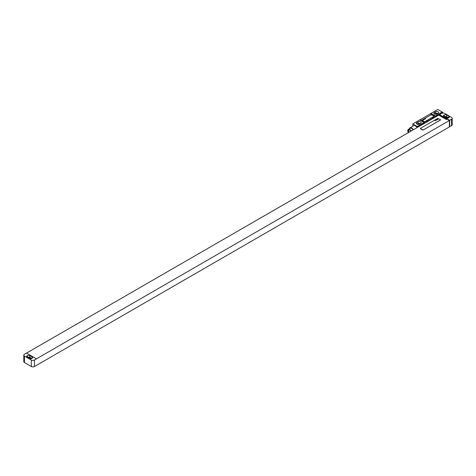 <?xml version="1.0" encoding="UTF-8"?>
<svg xmlns="http://www.w3.org/2000/svg" width="476" height="476" viewBox="0 0 476 476"><rect width="100%" height="100%" fill="white"/><g stroke="black" fill="none" stroke-linecap="round" stroke-linejoin="round"><path stroke-width="0.71" d="M452.2 118.316A2.207 1.273 0 0 1 451.551 119.214L449.677 120.297L439.991 114.889L439.526 114.615L441.555 113.443A2.207 1.273 0 0 1 444.679 113.443L451.551 117.411A2.207 1.273 0 0 1 452.2 118.316L452.2 124.807A2.207 1.273 180 0 1 451.551 125.712L449.368 126.61M448.832 117.685A1.767 1.017 0 0 0 449.35 116.959A1.767 1.017 0 0 0 448.832 116.239L446.708 115.014A1.767 1.017 0 0 0 444.209 115.014L443.959 115.156A1.767 1.017 0 0 0 443.442 115.876A1.767 1.017 0 0 0 443.959 116.602L446.083 117.828A1.767 1.017 0 0 0 448.582 117.828L448.832 116.239M448.523 117.864L446.708 116.816A1.767 1.017 0 0 0 444.275 116.781M447.69 118.108L446.208 117.251A1.059 0.613 0 0 0 444.923 117.156M439.526 114.615L439.991 114.889M439.056 115.281L439.526 114.651M26.507 353.103L438.741 115.103L446.399 119.524L446.708 119.345L439.056 114.924M36.473 358.856L26.477 353.085L24.449 354.257A2.207 1.273 0 0 0 23.8 355.161A2.207 1.273 0 0 0 24.449 356.06L31.321 360.029A2.207 1.273 0 0 0 34.445 360.029L449.368 120.517L449.368 126.937L34.445 366.526A2.207 1.273 180 0 1 31.321 366.526L24.449 362.557A2.207 1.273 180 0 1 23.8 361.653L23.8 355.161M449.368 120.517L439.991 114.924M440.151 115.192L440.151 114.799M420.338 128.544L423.277 129.948L440.461 120.029L440.461 119.666L437.652 118.405L420.463 128.324L420.463 128.722L422.652 129.984L423.277 129.984L440.592 119.863M449.677 120.297L449.677 126.794M29.917 355.649A1.767 1.017 0 0 0 27.418 355.649L27.168 355.792A1.767 1.017 0 0 0 26.65 356.512A1.767 1.017 0 0 0 27.168 357.232L29.292 358.464A1.767 1.017 0 0 0 31.791 358.464L32.041 358.315A1.767 1.017 0 0 0 32.558 357.595A1.767 1.017 0 0 0 32.041 356.875L29.917 355.649L29.917 357.452A1.767 1.017 0 0 0 27.477 357.416M31.725 358.499L29.917 357.452M30.898 358.737L29.417 357.887A1.059 0.613 0 0 0 28.126 357.791M437.206 113.806A0.994 0.571 0 0 0 436.165 113.942L435.546 114.294M437.801 113.466A1.791 1.035 0 0 0 435.605 113.615L434.683 114.145M420.302 123.564A1.791 1.035 0 0 0 418.106 123.718L417.19 124.248M419.713 123.909A0.994 0.571 0 0 0 418.666 124.04L418.053 124.397M438.134 113.27A1.791 1.035 0 0 0 438.658 112.544A1.791 1.035 0 0 0 437.551 111.586A1.791 1.035 0 0 0 435.605 111.812L434.356 112.532A1.791 1.035 0 0 0 433.826 113.264A1.791 1.035 0 0 0 434.933 114.216A1.791 1.035 0 0 0 436.885 113.996L438.134 113.27M430.935 113.443L437.807 109.474L442.18 112.003L435.308 115.971L430.935 113.443A4.421 2.553 -60 0 1 430.393 113.812L420.225 119.678L424.598 122.207A4.421 2.553 -60 0 1 424.057 122.463L419.683 119.94L412.811 123.909L417.809 126.848L426.555 121.796A1.589 0.916 120 0 0 427.805 121.077L432.809 118.185A1.589 0.916 120 0 0 434.058 117.465L442.805 112.413L442.805 113.086M424.057 122.463L417.184 126.432M420.635 123.373A1.791 1.035 0 0 0 421.159 122.641A1.791 1.035 0 0 0 420.058 121.689A1.791 1.035 0 0 0 418.106 121.915L416.857 122.635A1.791 1.035 0 0 0 416.333 123.367A1.791 1.035 0 0 0 417.434 124.319A1.791 1.035 0 0 0 419.386 124.093L420.635 123.373M420.225 119.678A4.421 2.553 -60 0 1 419.683 119.94M412.811 126.205L412.811 123.909M433.684 117.251L432.434 117.971A1.589 0.916 120 0 0 433.684 117.251L434.058 117.465M427.43 120.856L426.181 121.576A1.589 0.916 120 0 0 427.43 120.856L427.805 121.077M417.809 127.187L417.809 126.848M432.434 117.971L432.809 118.185M426.181 121.576L426.555 121.796M424.598 122.207L417.184 126.485M442.18 112.003L434.767 116.334A4.421 2.553 -60 0 0 435.308 115.971M442.18 112.056L442.805 112.413M421.742 120.315L424.681 121.796L434.058 116.382L434.058 115.989L431.244 114.722L421.873 120.136L424.057 121.761L424.681 121.761L434.183 116.204M417.047 127.627A3.38 1.952 -120 0 0 415.37 125.872A3.38 1.952 -120 0 0 413.68 125.706L409.979 127.842A3.38 1.952 -120 0 0 409.33 128.853M413.346 129.769A3.38 1.952 -120 0 0 411.669 128.008A3.38 1.952 -120 0 0 409.979 127.842M413.067 129.924A2.826 1.63 -120 0 0 411.669 128.46A2.826 1.63 -120 0 0 410.258 128.318L408.337 129.43A2.826 1.63 -120 0 0 408.319 132.667M411.145 131.037A2.826 1.63 -120 0 0 409.747 129.567A2.826 1.63 -120 0 0 408.337 129.43M410.847 131.209A2.231 1.291 -120 0 0 409.747 130.055A2.231 1.291 -120 0 0 408.634 129.948A2.231 1.291 -120 0 0 408.616 132.495M408.914 129.853A2.231 1.291 -120 0 0 409.116 132.209M438.479 119.012L437.718 118.726L438.479 119.012M437.837 119.238L437.456 118.893L437.837 119.238M437.884 119.351L437.26 118.988L437.884 119.351M437.515 119.559L436.831 119.238L437.515 119.559M437.295 119.69L436.694 119.315L437.295 119.69M436.903 119.916L436.165 119.625L436.903 119.916M436.641 120.065L435.998 119.714L436.641 120.065M436.081 120.125L436.385 120.083L435.968 119.738L436.081 120.125M435.98 120.208L435.671 119.988L435.98 120.208M436.07 120.154L435.552 119.994L436.07 120.154M435.582 120.41L435.26 120.142L435.582 120.41M435.629 120.517L435.118 120.226L435.629 120.517M435.582 120.678L434.844 120.386L435.582 120.678M425.627 118.697L425.074 118.649L425.627 118.697M425.187 118.952L424.634 118.905L425.187 118.952M424.747 119.202L424.193 119.155L424.747 119.202M423.86 119.345L424.229 119.506L423.86 119.345M423.848 119.631L423.39 119.654L423.848 119.631M423.116 119.773L423.557 120.053L423.116 119.773M422.492 120.136L423.075 120.148L422.492 120.136M422.242 120.327L422.736 120.458L422.242 120.327M443.959 115.156L443.959 116.602M444.209 115.014L444.209 116.745M446.708 115.014L446.708 116.816M446.208 117.251L446.208 117.893M451.551 119.214L451.551 125.712M34.445 366.526L34.445 360.029M31.321 366.526L31.321 360.029M27.418 355.649L27.418 357.381M32.041 356.875L32.041 358.315M27.168 355.792L27.168 357.232M29.417 357.887L29.417 358.529M24.449 356.06L24.449 362.557M436.165 114.246L436.165 113.942M435.605 111.812L435.605 113.615M434.356 112.532L434.356 113.996M418.106 121.915L418.106 123.718M416.857 122.635L416.857 124.093M430.393 113.812L434.767 116.334M418.666 124.349L418.666 124.04"/></g></svg>

